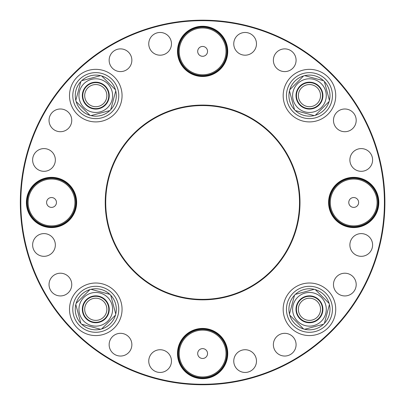 <?xml version="1.0" encoding="UTF-8"?>
<svg xmlns="http://www.w3.org/2000/svg" width="405" height="405" viewBox="0 0 405 405"><rect width="100%" height="100%" fill="white"/><g stroke="black" fill="none" stroke-linecap="round" stroke-linejoin="round"><path stroke-width="0.61" d="M336.803 292.607A11.36 11.36 0 0 1 341.896 273.603A11.36 11.36 0 0 1 355.813 287.515A11.36 11.36 0 0 1 336.803 292.607M353.211 252.998A11.36 11.36 0 0 1 358.303 233.994A11.36 11.36 0 0 1 372.215 247.906A11.36 11.36 0 0 1 353.211 252.998M233.761 361.088A11.36 11.36 0 0 1 250.801 351.251A11.36 11.36 0 0 1 250.801 370.929A11.36 11.36 0 0 1 233.761 361.088M273.37 344.685A11.36 11.36 0 0 1 290.405 334.844A11.36 11.36 0 0 1 290.405 354.522A11.36 11.36 0 0 1 273.37 344.685M112.468 336.651A11.36 11.36 0 0 1 131.478 341.744A11.36 11.36 0 0 1 117.561 355.656A11.36 11.36 0 0 1 112.468 336.651M152.077 353.059A11.36 11.36 0 0 1 171.082 358.152A11.36 11.36 0 0 1 157.17 372.063A11.36 11.36 0 0 1 152.077 353.059M43.988 233.604A11.36 11.36 0 0 1 53.824 250.644A11.36 11.36 0 0 1 34.152 250.644A11.36 11.36 0 0 1 43.988 233.604M60.396 273.213A11.36 11.36 0 0 1 70.232 290.253A11.36 11.36 0 0 1 50.554 290.253A11.36 11.36 0 0 1 60.396 273.213M68.425 112.317A11.36 11.36 0 0 1 63.332 131.321A11.36 11.36 0 0 1 49.42 117.409A11.36 11.36 0 0 1 68.425 112.317M52.022 151.926A11.36 11.36 0 0 1 46.929 170.93A11.36 11.36 0 0 1 33.013 157.019A11.36 11.36 0 0 1 52.022 151.926M171.472 43.831A11.36 11.36 0 0 1 154.432 53.673A11.36 11.36 0 0 1 154.432 33.995A11.36 11.36 0 0 1 171.472 43.831M131.863 60.239A11.36 11.36 0 0 1 114.823 70.075A11.36 11.36 0 0 1 114.823 50.402A11.36 11.36 0 0 1 131.863 60.239M292.759 68.273A11.36 11.36 0 0 1 273.755 63.18A11.36 11.36 0 0 1 287.666 49.268A11.36 11.36 0 0 1 292.759 68.273M253.15 51.865A11.36 11.36 0 0 1 234.146 46.772A11.36 11.36 0 0 1 248.062 32.861A11.36 11.36 0 0 1 253.15 51.865M95.782 335.573A26.274 26.274 0 0 0 118.538 296.156A26.274 26.274 0 0 0 73.027 296.156A26.274 26.274 0 0 0 95.782 335.573M309.45 121.905A26.274 26.274 0 0 0 332.206 82.488A26.274 26.274 0 0 0 286.694 82.488A26.274 26.274 0 0 0 309.45 121.905M344.837 131.711A11.36 11.36 0 0 1 335.001 114.671A11.36 11.36 0 0 1 354.674 114.671A11.36 11.36 0 0 1 344.837 131.711M361.245 171.315A11.36 11.36 0 0 1 351.403 154.275A11.36 11.36 0 0 1 371.081 154.275A11.36 11.36 0 0 1 361.245 171.315M309.45 335.573A26.274 26.274 0 0 0 332.206 296.156A26.274 26.274 0 0 0 286.694 296.156A26.274 26.274 0 0 0 309.45 335.573M95.782 121.905A26.274 26.274 0 0 0 118.538 82.488A26.274 26.274 0 0 0 73.027 82.488A26.274 26.274 0 0 0 95.782 121.905M202.616 299.847A97.387 97.387 0 0 0 286.953 153.768A97.387 97.387 0 0 0 118.28 153.768A97.387 97.387 0 0 0 202.616 299.847M202.616 384.259A181.794 181.794 0 0 0 360.055 111.562A181.794 181.794 0 0 0 45.178 111.562A181.794 181.794 0 0 0 202.616 384.259M76.656 202.459A25.125 25.125 0 0 0 38.966 180.701A25.125 25.125 0 0 0 38.966 224.223A25.125 25.125 0 0 0 76.656 202.459M202.616 328.42A25.125 25.125 0 0 0 180.858 366.11A25.125 25.125 0 0 0 224.375 366.11A25.125 25.125 0 0 0 202.616 328.42M328.576 202.459A25.125 25.125 0 0 0 366.267 224.223A25.125 25.125 0 0 0 366.267 180.701A25.125 25.125 0 0 0 328.576 202.459M202.616 76.499A25.125 25.125 0 0 0 224.375 38.814A25.125 25.125 0 0 0 180.858 38.814A25.125 25.125 0 0 0 202.616 76.499M202.616 299.356A96.891 96.891 0 0 0 286.527 154.016A96.891 96.891 0 0 0 118.705 154.016A96.891 96.891 0 0 0 202.616 299.356M202.616 384.75A182.29 182.29 0 0 0 360.48 111.319A182.29 182.29 0 0 0 44.747 111.319A182.29 182.29 0 0 0 202.616 384.75M76.165 202.459A24.634 24.634 0 0 0 39.214 181.126A24.634 24.634 0 0 0 39.214 223.793A24.634 24.634 0 0 0 76.165 202.459M202.616 328.916A24.634 24.634 0 0 0 181.283 365.862A24.634 24.634 0 0 0 223.95 365.862A24.634 24.634 0 0 0 202.616 328.916M329.068 202.459A24.634 24.634 0 0 0 366.019 223.793A24.634 24.634 0 0 0 366.019 181.126A24.634 24.634 0 0 0 329.068 202.459M202.616 76.008A24.634 24.634 0 0 0 223.95 39.057A24.634 24.634 0 0 0 181.283 39.057A24.634 24.634 0 0 0 202.616 76.008M51.531 178.24A24.224 24.224 0 0 1 72.505 214.574A24.224 24.224 0 0 1 30.552 214.574A24.224 24.224 0 0 1 51.531 178.24A24.224 24.224 0 0 1 72.505 214.574A24.224 24.224 0 0 1 30.552 214.574A24.224 24.224 0 0 1 51.531 178.24M178.392 353.55A24.224 24.224 0 0 1 214.726 332.571A24.224 24.224 0 0 1 214.726 374.524A24.224 24.224 0 0 1 178.392 353.55A24.224 24.224 0 0 1 214.726 332.571A24.224 24.224 0 0 1 214.726 374.524A24.224 24.224 0 0 1 178.392 353.55M353.702 226.684A24.224 24.224 0 0 1 332.723 190.35A24.224 24.224 0 0 1 374.681 190.35A24.224 24.224 0 0 1 353.702 226.684A24.224 24.224 0 0 1 332.723 190.35A24.224 24.224 0 0 1 374.681 190.35A24.224 24.224 0 0 1 353.702 226.684M226.84 51.374A24.224 24.224 0 0 1 190.502 72.353A24.224 24.224 0 0 1 190.502 30.395A24.224 24.224 0 0 1 226.84 51.374A24.224 24.224 0 0 1 190.502 72.353A24.224 24.224 0 0 1 190.502 30.395A24.224 24.224 0 0 1 226.84 51.374M51.531 207.39A4.926 4.926 0 0 0 55.794 199.999A4.926 4.926 0 0 0 47.264 199.999A4.926 4.926 0 0 0 51.531 207.39M207.542 353.55A4.926 4.926 0 0 0 200.151 349.282A4.926 4.926 0 0 0 200.151 357.812A4.926 4.926 0 0 0 207.542 353.55M353.702 197.534A4.926 4.926 0 0 0 349.434 204.925A4.926 4.926 0 0 0 357.969 204.925A4.926 4.926 0 0 0 353.702 197.534M197.691 51.374A4.926 4.926 0 0 0 205.077 55.642A4.926 4.926 0 0 0 205.077 47.107A4.926 4.926 0 0 0 197.691 51.374M317.287 317.135A11.087 11.087 0 0 1 298.743 312.164A11.087 11.087 0 0 1 312.321 298.586A11.087 11.087 0 0 1 317.287 317.135M318.644 318.492A13.006 13.006 0 0 1 300.252 318.492A13.006 13.006 0 0 1 314.427 297.28A13.006 13.006 0 0 1 318.644 318.492M299.943 299.786A13.446 13.446 0 0 0 305.967 322.284A13.446 13.446 0 0 0 322.436 305.815A13.446 13.446 0 0 0 299.943 299.786M321.352 321.2A16.833 16.833 0 0 1 293.19 313.652A16.833 16.833 0 0 1 313.804 293.038A16.833 16.833 0 0 1 321.352 321.2M315.328 289.626L329.118 303.416A20.528 20.528 0 0 1 329.422 304.555L324.375 323.387A20.528 20.528 0 0 1 323.544 324.223L304.707 329.27A20.528 20.528 0 0 1 303.573 328.961L289.783 315.176A20.528 20.528 0 0 1 289.479 314.037L294.526 295.199A20.528 20.528 0 0 1 295.356 294.369L314.194 289.322A20.528 20.528 0 0 1 315.328 289.626L329.118 303.416A20.528 20.528 0 0 0 315.328 289.626M295.356 294.369L314.194 289.322A20.528 20.528 0 0 0 295.356 294.369M289.479 314.037L294.526 295.199A20.528 20.528 0 0 0 289.479 314.037M303.573 328.961L289.783 315.176A20.528 20.528 0 0 0 303.573 328.961M324.445 323.129L324.375 323.387A20.528 20.528 0 0 0 329.422 304.555M304.965 329.199L304.707 329.27A20.528 20.528 0 0 0 323.544 324.223M325.706 325.554A22.994 22.994 0 0 1 287.241 315.247A22.994 22.994 0 0 1 315.399 287.089A22.994 22.994 0 0 1 325.706 325.554M317.287 87.789A11.087 11.087 0 0 1 312.321 106.333A11.087 11.087 0 0 1 298.743 92.76A11.087 11.087 0 0 1 317.287 87.789M318.644 86.432A13.006 13.006 0 0 1 318.644 104.824A13.006 13.006 0 0 1 297.437 90.649A13.006 13.006 0 0 1 318.644 86.432M299.943 105.138A13.446 13.446 0 0 0 322.436 99.109A13.446 13.446 0 0 0 305.967 82.64A13.446 13.446 0 0 0 299.943 105.138M321.352 83.724A16.833 16.833 0 0 1 313.804 111.886A16.833 16.833 0 0 1 293.19 91.272A16.833 16.833 0 0 1 321.352 83.724M289.783 89.748L303.573 75.958A20.528 20.528 0 0 1 304.707 75.654L323.544 80.701A20.528 20.528 0 0 1 324.375 81.532L329.422 100.369A20.528 20.528 0 0 1 329.118 101.508L315.328 115.293A20.528 20.528 0 0 1 314.194 115.602L295.356 110.555A20.528 20.528 0 0 1 294.526 109.72L289.479 90.887A20.528 20.528 0 0 1 289.783 89.748L303.573 75.958A20.528 20.528 0 0 0 289.783 89.748M294.526 109.72L289.479 90.887A20.528 20.528 0 0 0 294.526 109.72M314.194 115.602L295.356 110.555A20.528 20.528 0 0 0 314.194 115.602M315.52 115.106L315.328 115.293A20.528 20.528 0 0 0 329.118 101.508M304.707 75.654L323.544 80.701A20.528 20.528 0 0 0 304.707 75.654M324.375 81.532L329.422 100.369A20.528 20.528 0 0 0 324.375 81.532M325.706 79.37A22.994 22.994 0 0 1 315.399 117.835A22.994 22.994 0 0 1 287.241 89.677A22.994 22.994 0 0 1 325.706 79.37M87.946 87.789A11.087 11.087 0 0 1 106.49 92.76A11.087 11.087 0 0 1 92.912 106.333A11.087 11.087 0 0 1 87.946 87.789M86.584 86.432A13.006 13.006 0 0 1 107.796 90.649A13.006 13.006 0 0 1 86.584 104.824A13.006 13.006 0 0 1 86.584 86.432M105.29 105.138A13.446 13.446 0 0 0 99.26 82.64A13.446 13.446 0 0 0 82.792 99.109A13.446 13.446 0 0 0 105.29 105.138M83.881 83.724A16.833 16.833 0 0 1 112.043 91.272A16.833 16.833 0 0 1 91.424 111.886A16.833 16.833 0 0 1 83.881 83.724M89.905 115.293L76.115 101.508A20.528 20.528 0 0 1 75.811 100.369L80.858 81.532A20.528 20.528 0 0 1 81.689 80.701L100.526 75.654A20.528 20.528 0 0 1 101.66 75.958L115.45 89.748A20.528 20.528 0 0 1 115.754 90.887L110.707 109.72A20.528 20.528 0 0 1 109.876 110.555L91.039 115.602A20.528 20.528 0 0 1 76.115 101.508L76.302 101.695M109.876 110.555L91.039 115.602A20.528 20.528 0 0 0 109.876 110.555M115.754 90.887L110.707 109.72A20.528 20.528 0 0 0 115.754 90.887M101.66 75.958L115.45 89.748A20.528 20.528 0 0 0 101.66 75.958M75.811 100.369L80.858 81.532A20.528 20.528 0 0 0 75.811 100.369M81.689 80.701L100.526 75.654A20.528 20.528 0 0 0 81.689 80.701M79.527 79.37A22.994 22.994 0 0 1 117.992 89.677A22.994 22.994 0 0 1 89.829 117.835A22.994 22.994 0 0 1 79.527 79.37M87.946 317.135A11.087 11.087 0 0 1 92.912 298.586A11.087 11.087 0 0 1 106.49 312.164A11.087 11.087 0 0 1 87.946 317.135M86.584 318.492A13.006 13.006 0 0 1 86.584 300.1A13.006 13.006 0 0 1 108.788 309.293A13.006 13.006 0 0 1 86.584 318.492M105.29 299.786A13.446 13.446 0 0 0 82.792 305.815A13.446 13.446 0 0 0 99.26 322.284A13.446 13.446 0 0 0 105.29 299.786M83.881 321.2A16.833 16.833 0 0 1 91.424 293.038A16.833 16.833 0 0 1 112.043 313.652A16.833 16.833 0 0 1 83.881 321.2M115.45 315.176L101.66 328.961A20.528 20.528 0 0 1 100.526 329.27L81.689 324.223A20.528 20.528 0 0 1 80.858 323.387L75.811 304.555A20.528 20.528 0 0 1 76.115 303.416L89.905 289.626A20.528 20.528 0 0 1 91.039 289.322L109.876 294.369A20.528 20.528 0 0 1 110.707 295.199L115.754 314.037A20.528 20.528 0 0 1 101.66 328.961L101.852 328.774M110.707 295.199L115.754 314.037A20.528 20.528 0 0 0 110.707 295.199M109.613 294.298L109.876 294.369A20.528 20.528 0 0 0 91.039 289.322M76.115 303.416L89.905 289.626A20.528 20.528 0 0 0 76.115 303.416M100.526 329.27L81.689 324.223A20.528 20.528 0 0 0 100.526 329.27M80.858 323.387L75.811 304.555A20.528 20.528 0 0 0 80.858 323.387M79.527 325.554A22.994 22.994 0 0 1 89.829 287.089A22.994 22.994 0 0 1 117.992 315.247A22.994 22.994 0 0 1 79.527 325.554M51.531 179.061A23.404 23.404 0 0 1 71.796 214.164A23.404 23.404 0 0 1 31.261 214.164A23.404 23.404 0 0 1 51.531 179.061M179.213 353.55A23.404 23.404 0 0 1 214.316 333.28A23.404 23.404 0 0 1 214.316 373.815A23.404 23.404 0 0 1 179.213 353.55M353.702 225.863A23.404 23.404 0 0 1 333.436 190.76A23.404 23.404 0 0 1 373.967 190.76A23.404 23.404 0 0 1 353.702 225.863M226.015 51.374A23.404 23.404 0 0 1 190.917 71.645A23.404 23.404 0 0 1 190.917 31.109A23.404 23.404 0 0 1 226.015 51.374"/></g></svg>

